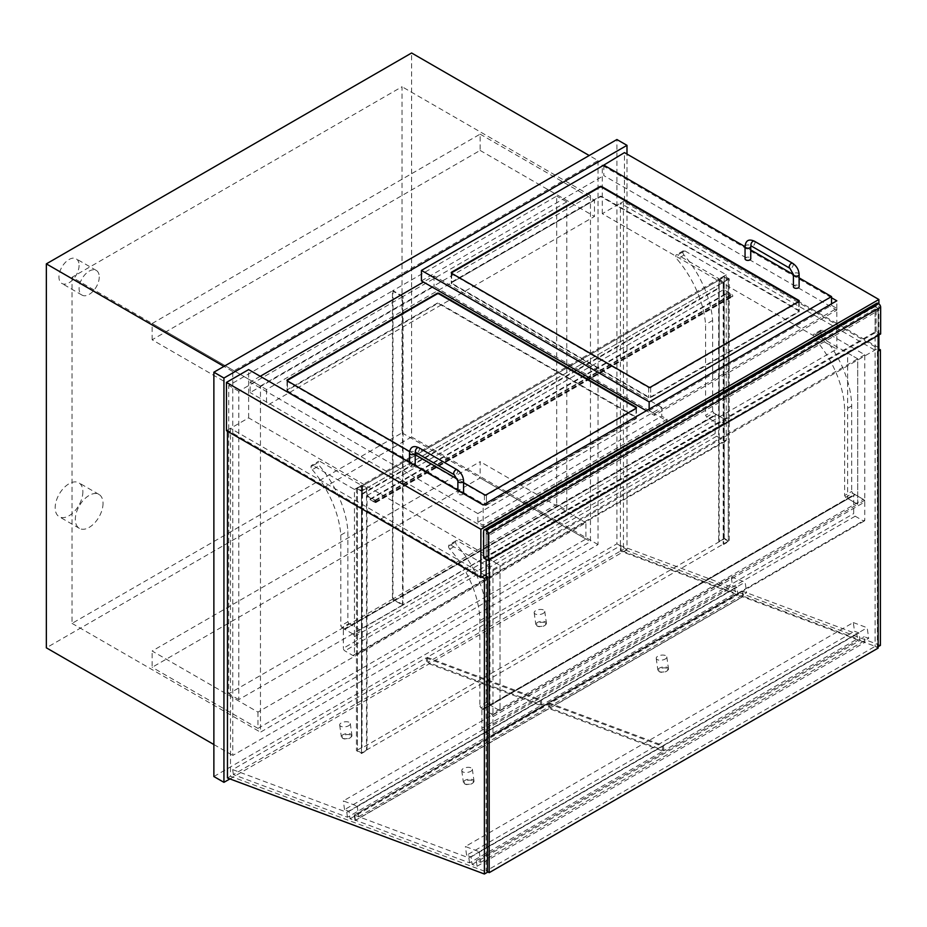 <?xml version="1.0" encoding="UTF-8"?>
<svg xmlns="http://www.w3.org/2000/svg" width="927" height="927" viewBox="0 0 927 927"><rect width="100%" height="100%" fill="white"/><g stroke="black" fill="none" stroke-linecap="round" stroke-linejoin="round"><path stroke-width="0.7" stroke-dasharray="4.63 3.48" d="M213.87 776.525L616.907 543.836L616.907 139.525M598.019 160.614L598.019 544.566L232.758 755.447L232.758 371.484L598.019 160.614L589.201 155.516M616.907 543.836L626.988 549.653L626.988 154.067M229.919 778.9L626.988 549.653M260.464 386.038L590.464 195.516L590.464 541.658L260.464 732.168L260.464 386.038L72.039 277.243L72.039 623.384L402.04 432.863L402.04 86.732L72.039 277.243M590.464 195.516L402.04 86.732M402.04 432.863L590.464 541.658M72.039 623.384L260.464 732.168M598.019 544.566L411.611 436.941L411.611 52.99M213.87 744.532L232.758 755.447M411.611 436.941L46.35 647.822M232.758 371.484L223.94 366.397M486.177 574.52L878.136 348.216M878.889 334.983L878.889 303.882M878.889 347.787L624.462 200.892L602.295 213.697L836.814 349.097L483.152 553.28L248.633 417.88L226.455 430.684M248.633 417.88L248.633 369.595M483.152 553.28L483.152 504.995M836.814 349.097L836.814 300.812M602.805 165.701L831.531 297.752M602.295 213.697L602.295 165.991M624.462 200.892L624.462 152.607M257.949 712.098L257.949 728.39L585.922 539.039L585.922 522.747L257.949 712.098L152.144 651.021L480.128 461.658L480.128 477.95L152.144 667.313L152.144 651.021M585.922 522.747L480.128 461.658M257.949 728.39L152.144 667.313M585.922 539.039L480.128 477.95M152.144 339.78L152.144 323.5L480.128 134.137L480.128 150.429L152.144 339.78L266.512 405.817L594.485 216.454L594.485 200.162L266.512 389.525L152.144 323.5M480.128 134.137L594.485 200.162M480.128 150.429L594.485 216.454M266.512 389.525L266.512 405.817M402.538 605.064L402.538 296.733L238.807 391.264L238.807 699.595L402.538 605.064L392.469 599.248L228.726 693.778L228.726 385.447L392.469 290.916L392.469 599.248M238.807 699.595L228.726 693.778M402.538 296.733L392.469 290.916M238.807 391.264L228.726 385.447M566.779 510.244L566.779 201.912L403.048 296.443L403.048 604.775L566.779 510.244L556.698 504.415L392.967 598.958L392.967 290.626L556.698 196.095L556.698 504.415M403.048 604.775L392.967 598.958M566.779 201.912L556.698 196.095M403.048 296.443L392.967 290.626M706.583 417.011L705.574 415.273L712.631 411.194L713.639 412.944L706.583 417.011L719.178 424.288L719.178 278.853L677.764 254.937A2.851 1.645 -120 0 0 676.339 254.798A2.851 1.645 -120 0 0 675.748 256.061A2.851 1.645 -120 0 0 677.011 259.108A74.809 43.198 60 0 1 705.574 324.52L705.574 415.273M713.639 412.944L726.235 420.209L726.235 274.774L684.821 250.869A2.851 1.645 -120 0 0 683.396 250.719A2.851 1.645 -120 0 0 682.805 251.982A2.851 1.645 -120 0 0 684.068 255.041A74.809 43.198 60 0 1 712.631 320.441L712.631 411.194M712.631 320.441L705.574 324.52M726.235 420.209L719.178 424.288M684.068 255.041L677.011 259.108M682.805 251.982L675.748 256.061M726.235 274.774L719.178 278.853M347.88 621.785L348.888 623.535L341.831 627.602L340.823 625.852L347.88 621.785L347.88 531.032A74.809 43.198 60 0 0 319.305 465.632A2.851 1.645 -120 0 1 318.054 462.573A2.851 1.645 -120 0 1 318.645 461.31L311.588 465.389A2.851 1.645 -120 0 0 310.997 466.64A2.851 1.645 -120 0 0 312.26 469.699L319.305 465.632M348.888 623.535L361.484 630.8L361.484 485.366L320.07 461.449A2.851 1.645 -120 0 0 318.645 461.31M312.26 469.699A74.809 43.198 60 0 1 340.823 535.099L340.823 625.852M340.823 535.099L347.88 531.032M341.831 627.602L354.427 634.879L361.484 630.8M310.997 466.64L318.054 462.573M354.427 634.879L354.427 489.433L313.013 465.528A2.851 1.645 -120 0 0 311.588 465.389M354.427 489.433L361.484 485.366M354.427 636.617L726.235 421.959A2.132 1.24 -120 0 0 724.717 419.34L352.92 633.998A2.132 1.24 60 0 1 354.427 636.617L354.427 654.647A2.132 1.24 60 0 1 353.987 655.632A2.132 1.24 60 0 1 352.92 655.528L344.856 650.87A2.132 1.24 60 0 1 343.338 648.251L715.146 433.593A2.132 1.24 -120 0 0 716.664 436.211L724.717 440.87A2.132 1.24 -120 0 0 725.795 440.974A2.132 1.24 -120 0 0 726.235 439.989L354.427 654.647M726.235 421.959L726.235 439.989M352.92 633.998L344.856 629.352L716.664 414.682A2.132 1.24 -120 0 0 715.598 414.578A2.132 1.24 -120 0 0 715.146 415.563L715.146 433.593M715.146 415.563L343.338 630.221A2.132 1.24 60 0 1 343.79 629.236A2.132 1.24 60 0 1 344.856 629.352M343.338 630.221L343.338 648.251M716.664 414.682L724.717 419.34M845.633 497.289L844.624 495.551L851.681 491.472L852.689 493.222L845.633 497.289L857.73 504.276L857.73 358.842L815.285 334.334A2.851 1.645 -120 0 0 813.86 334.195A2.851 1.645 -120 0 0 813.269 335.586A2.851 1.645 -120 0 0 814.532 338.552A74.809 43.198 60 0 1 844.624 410.035L844.624 495.551M852.689 493.222L864.775 500.198L864.775 354.763L822.342 330.255A2.851 1.645 -120 0 0 820.916 330.116A2.851 1.645 -120 0 0 820.325 331.507A2.851 1.645 -120 0 0 821.589 334.485A74.809 43.198 60 0 1 851.681 405.956L851.681 491.472M851.681 405.956L844.624 410.035M864.775 354.763L857.73 358.842L847.649 353.025L847.649 498.459L489.954 704.972L489.954 559.537L847.649 353.025M864.775 500.198L857.73 504.276L857.73 358.842L500.024 565.354L457.579 540.847A2.851 1.645 -120 0 0 456.154 540.708A2.851 1.645 -120 0 0 455.574 542.098A2.851 1.645 -120 0 0 456.837 545.076A74.809 43.198 60 0 1 486.93 616.548L486.93 702.063L487.938 703.813L480.881 707.88L479.873 706.131L486.93 702.063M821.589 334.485L814.532 338.552M820.325 331.507L813.269 335.586M487.938 703.813L500.024 710.789L500.024 565.354L489.954 559.537M480.881 707.88L492.967 714.868L492.967 569.421L450.534 544.925A2.851 1.645 -120 0 0 449.108 544.786A2.851 1.645 -120 0 0 448.517 546.165A2.851 1.645 -120 0 0 449.78 549.143A74.809 43.198 60 0 1 479.873 620.615L479.873 706.131M479.873 620.615L486.93 616.548M492.967 714.868L500.024 710.789L489.954 704.972M492.967 569.421L500.024 565.354L500.024 710.789L857.73 504.276L847.649 498.459M449.78 549.143L456.837 545.076M448.517 546.165L455.574 542.098M853.697 495.551L481.889 710.209A2.132 1.24 60 0 1 482.33 709.225A2.132 1.24 60 0 1 483.396 709.34L855.204 494.67A2.132 1.24 -120 0 0 854.138 494.566A2.132 1.24 -120 0 0 853.697 495.551L853.697 513.581A2.132 1.24 -120 0 0 855.204 516.2L863.269 520.858A2.132 1.24 -120 0 0 864.335 520.962A2.132 1.24 -120 0 0 864.775 519.977L492.967 734.636A2.132 1.24 60 0 1 492.527 735.621A2.132 1.24 60 0 1 491.461 735.517L483.396 730.858A2.132 1.24 60 0 1 481.889 728.24L853.697 513.581M481.889 710.209L481.889 728.24M492.967 716.606L864.775 501.947A2.132 1.24 -120 0 0 863.269 499.329L491.461 713.987A2.132 1.24 60 0 1 492.967 716.606L492.967 734.636M491.461 713.987L483.396 709.34M864.775 501.947L864.775 519.977M855.204 494.67L863.269 499.329M729.259 278.853L723.72 282.051L728.251 278.853L724.219 276.524L718.68 279.143L724.219 275.945L729.259 278.853L729.259 541.217L723.72 544.416L728.251 541.217L724.219 538.888L718.68 541.507L724.219 538.309L729.259 541.217M724.219 275.945L724.219 538.309M362.492 485.366L361.982 747.44L361.982 485.076L367.022 487.984L367.022 495.551L375.087 500.198A1.425 0.823 60 0 1 376.014 501.461A1.425 0.823 60 0 1 375.794 502.596A1.425 0.823 60 0 1 375.087 502.527L370.047 499.618L375.087 501.947L375.087 500.777L366.513 495.841L366.513 488.274L362.492 485.945L362.492 494.091L361.982 485.076L356.443 488.274L361.484 491.183L367.022 487.984L361.484 490.603L357.451 488.274L361.982 485.076L718.68 279.143L718.68 541.507M719.178 279.433L719.178 541.797M724.219 276.524L724.219 538.888L362.492 747.73M728.251 278.853L728.251 541.217L724.219 538.888L724.219 277.103L728.251 279.433L728.251 541.217L361.484 752.967L357.451 750.638L361.484 752.967L361.484 490.603M723.211 281.762L723.211 544.126M356.443 488.274L356.443 750.638L361.484 753.547L367.022 750.349L367.022 487.984L723.72 282.051L723.72 544.416M728.251 279.433L361.484 491.183L361.484 753.547M361.982 747.44L356.443 750.638M357.451 488.274L357.451 750.638L357.451 488.853L724.219 277.103M366.513 487.695L366.513 750.059L361.484 752.967L361.484 491.183L357.451 488.853M876.71 303.28A2.851 1.645 -120 0 0 876.119 304.589L483.651 531.171M875.111 306.628L486.177 531.171L486.177 557.359L489.189 559.097L878.136 334.554L875.111 332.805L875.111 306.628L878.136 308.367L489.189 532.921L486.177 531.171M878.136 334.554L878.136 308.367M489.189 532.921L489.189 559.097M875.111 332.805L486.177 557.359M483.651 557.938L876.119 331.345L880.65 333.963M876.119 331.345L876.119 304.589M719.178 288.158L718.68 279.143L723.72 282.051L723.72 289.606L731.774 294.265A1.425 0.823 60 0 1 732.712 295.516A1.425 0.823 60 0 1 732.492 296.663A1.425 0.823 60 0 1 731.774 296.594L726.733 293.685L731.774 296.014L731.774 294.844L723.211 289.896L723.211 282.341L719.178 280.012L719.178 288.158L362.492 494.091M361.982 493.801L718.68 287.868M362.492 485.945L719.178 280.012M366.513 488.274L723.211 282.341M366.513 495.841L723.211 289.896M370.047 499.039L726.733 293.106M370.047 499.618L726.733 293.685M367.022 495.551L723.72 289.606M649.155 410.615L831.531 305.319L836.814 308.367L654.439 413.662L649.155 410.615L649.155 409.155M831.531 303.859L831.531 305.319M836.814 308.367L836.814 310.116L654.439 415.412L646.386 410.754M603.813 165.122L603.813 175.585L836.814 310.116M799.109 277.88L793.408 274.589M750.743 249.954L745.053 246.663M654.439 413.662L654.439 415.412M798.784 310.846L601.797 197.115A1.425 0.823 0 0 0 599.781 197.115L451.658 282.631A1.425 0.823 0 0 0 451.24 283.21A1.425 0.823 0 0 0 451.658 283.789L648.645 397.521A1.425 0.823 0 0 0 650.661 397.521L798.784 312.005A1.425 0.823 0 0 0 799.201 311.426A1.425 0.823 0 0 0 798.784 310.846L798.784 310.267A1.425 0.823 180 0 1 799.201 310.846A1.425 0.823 180 0 1 798.784 311.426L650.661 396.941A1.425 0.823 180 0 1 648.645 396.941L451.658 283.21A1.425 0.823 180 0 1 451.24 282.631A1.425 0.823 180 0 1 451.658 282.051L599.781 196.536A1.425 0.823 180 0 1 601.797 196.536L798.784 310.267M421.437 280.881L603.813 175.585M477.857 513.581L661.751 407.416L661.751 416.142L667.034 419.189L483.152 525.354L477.857 522.307L477.857 513.581L250.139 382.109L250.139 392.573L434.033 286.408L667.034 420.939L483.152 527.104L250.139 392.573M477.857 522.307L661.751 416.142M661.751 407.416L434.033 275.933L423.442 282.051M260.22 376.292L250.139 382.109M463.581 482.643L457.556 479.166M415.215 454.728L409.653 451.507M667.034 419.189L667.034 420.939M434.033 275.933L434.033 286.408M486.42 505.145L636.049 418.761A1.425 0.823 0 0 0 636.467 418.17A1.425 0.823 0 0 0 636.049 417.59L439.062 303.859A1.425 0.823 0 0 0 437.046 303.859L287.416 390.255A1.425 0.823 0 0 0 286.999 390.835A1.425 0.823 0 0 0 287.416 391.414L484.404 505.145A1.425 0.823 0 0 0 486.42 505.145L486.42 494.67M483.152 525.354L483.152 527.104M451.333 273.025A1.425 0.823 0 0 0 451.24 273.326A1.425 0.823 0 0 0 451.658 273.905L648.645 387.637A1.425 0.823 0 0 0 650.661 387.637L798.784 302.121A1.425 0.823 0 0 0 799.201 301.53A1.425 0.823 0 0 0 799.109 301.24M287.092 380.649A1.425 0.823 0 0 0 286.999 380.939A1.425 0.823 0 0 0 287.416 381.518L484.404 495.25A1.425 0.823 0 0 0 486.42 495.25L636.049 408.865A1.425 0.823 0 0 0 636.467 408.286A1.425 0.823 0 0 0 636.374 407.996M287.416 390.835A1.425 0.823 180 0 1 286.999 390.255A1.425 0.823 180 0 1 287.416 389.664L437.046 303.28A1.425 0.823 180 0 1 439.062 303.28L636.049 417.011A1.425 0.823 180 0 1 636.467 417.59A1.425 0.823 180 0 1 636.049 418.17L486.42 504.566A1.425 0.823 180 0 1 484.404 504.566L287.416 390.835L287.416 381.518M745.053 258.772A2.851 1.645 180 0 1 746.803 257.254A2.851 1.645 180 0 1 749.908 257.613A2.851 1.645 180 0 1 750.743 258.772M793.408 286.698A2.851 1.645 180 0 1 795.169 285.18A2.851 1.645 180 0 1 798.274 285.539A2.851 1.645 180 0 1 799.109 286.698M415.122 465.725A2.851 1.645 180 0 1 411.994 466.93A2.851 1.645 180 0 1 409.514 465.296A2.851 1.645 180 0 1 411.275 463.778A2.851 1.645 180 0 1 414.381 464.126A2.851 1.645 180 0 1 415.215 465.296M463.477 493.639A2.851 1.645 180 0 1 460.36 494.844A2.851 1.645 180 0 1 457.88 493.222A2.851 1.645 180 0 1 459.641 491.692A2.851 1.645 180 0 1 462.747 492.052A2.851 1.645 180 0 1 463.581 493.222M880.395 645.389L623.454 549.363L623.454 201.472L878.136 348.506M623.454 201.472L620.43 203.222L620.43 551.101L877.371 647.139L877.371 351.565L620.43 203.222M878.136 351.124L877.371 351.565M878.136 646.698L877.371 647.139M623.454 549.363L620.43 551.101M227.463 431.264L227.463 430.105L481.889 576.988M484.914 575.238L230.487 428.355L230.487 776.235L487.428 872.272M227.463 430.105L230.487 428.355M227.463 777.985L230.487 776.235M82.874 491.762A19.594 11.309 -60 0 1 74.322 511.484A19.594 11.309 -60 0 1 59.224 516.733A19.594 11.309 -60 0 1 59.224 494.114A19.594 11.309 -60 0 1 78.818 482.793A19.594 11.309 -60 0 1 82.874 491.762M103.024 503.407A19.594 11.309 -60 0 1 94.473 523.118A19.594 11.309 -60 0 1 79.374 528.367A19.594 11.309 -60 0 1 79.374 505.748A19.594 11.309 -60 0 1 98.969 494.427A19.594 11.309 -60 0 1 103.024 503.407M79.096 265.319A14.253 8.227 -60 0 1 72.874 279.664A14.253 8.227 -60 0 1 61.9 283.477A14.253 8.227 -60 0 1 61.9 267.022A14.253 8.227 -60 0 1 76.141 258.795A14.253 8.227 -60 0 1 79.096 265.319M99.247 276.953A14.253 8.227 -60 0 1 93.024 291.298A14.253 8.227 -60 0 1 82.051 295.11A14.253 8.227 -60 0 1 82.051 278.656A14.253 8.227 -60 0 1 96.304 270.429A14.253 8.227 -60 0 1 99.247 276.953M875.111 308.958L486.177 533.5L489.189 535.25L878.136 310.696L875.111 308.958L875.111 646.362L878.136 648.112M878.136 310.696L878.136 335.423M486.177 575.968L486.177 870.917L875.111 646.362M486.177 533.5L486.177 559.387M487.428 871.647L486.177 870.917M489.189 535.25L489.189 559.978M853.303 622.562L867.197 627.753L868.68 638.344L864.219 636.675L865.007 642.295L860.047 640.441L858.993 632.956L854.532 631.287L853.303 622.562L465.377 846.525L479.271 851.716L867.197 627.753M479.271 851.716L480.754 862.319L476.293 860.65L477.081 866.258L472.121 864.404L471.067 856.919L466.605 855.25L854.532 631.287M466.605 855.25L465.377 846.525M471.067 856.919L858.993 632.956M472.121 864.404L860.047 640.441M477.081 866.258L865.007 642.295M476.293 860.65L864.219 636.675M480.754 862.319L868.68 638.344M731.252 576.942L745.146 582.133L746.629 592.735L742.168 591.067L742.956 596.675L737.996 594.821L736.942 587.336L732.481 585.667L731.252 576.942L343.326 800.916L357.219 806.108L745.146 582.133M357.219 806.108L358.703 816.699L354.241 815.03L355.029 820.638L350.058 818.784L349.015 811.31L344.543 809.642L732.481 585.667M344.543 809.642L343.326 800.916M349.015 811.31L736.942 587.336M350.058 818.784L737.996 594.821M355.029 820.638L742.956 596.675M354.241 815.03L742.168 591.067M358.703 816.699L746.629 592.735M548.193 703.523L662.307 746.177L468.853 857.869L354.728 815.215L548.193 703.523L548.888 708.506L663.014 751.16L469.549 862.852L355.435 820.21L548.888 708.506M354.728 815.215L355.435 820.21M468.853 857.869L469.549 862.852M662.307 746.177L663.014 751.16M856.78 633.894L663.315 745.586L549.201 702.944L742.666 591.252L856.78 633.894L857.475 638.888L664.022 750.58L549.896 707.927L743.361 596.235L857.475 638.888M742.666 591.252L743.361 596.235M549.201 702.944L549.896 707.927M663.315 745.586L664.022 750.58M734.729 588.286L541.264 699.978L427.15 657.324L620.615 545.632L734.729 588.286L735.424 593.268L541.959 704.96L427.845 662.318L621.31 550.615L735.424 593.268M620.615 545.632L621.31 550.615M427.15 657.324L427.845 662.318M541.264 699.978L541.959 704.96M426.142 657.903L540.256 700.557L346.791 812.249L232.677 769.607L426.142 657.903L426.837 662.898L540.951 705.54L347.498 817.243L233.384 774.59L426.837 662.898M232.677 769.607L233.384 774.59M346.791 812.249L347.498 817.243M540.256 700.557L540.951 705.54M472.075 780.499A4.635 2.167 -8 0 0 465.829 781.044A4.635 2.167 -8 0 0 465.064 784.068A4.635 2.167 -8 0 0 472.851 782.979A4.635 2.167 -8 0 0 472.075 780.499M472.492 779.584A5.342 2.503 172 0 1 473.998 781.021A5.342 2.503 172 0 1 473.384 782.446A5.342 2.503 172 0 1 464.937 783.952A5.342 2.503 172 0 1 464.404 783.709A5.342 2.503 172 0 1 463.419 782.504A5.342 2.503 172 0 1 466.536 779.7A5.342 2.503 172 0 1 472.492 779.584M463.268 772.098A5.342 2.503 172 0 1 461.762 770.661A5.342 2.503 172 0 1 466.698 767.44A5.342 2.503 172 0 1 472.341 769.178A5.342 2.503 172 0 1 469.224 771.982A5.342 2.503 172 0 1 463.268 772.098M350.024 734.879A4.635 2.167 -8 0 0 343.778 735.424A4.635 2.167 -8 0 0 343.013 738.46A4.635 2.167 -8 0 0 350.788 737.371A4.635 2.167 -8 0 0 350.024 734.879M350.441 733.964A5.342 2.503 172 0 1 351.947 735.412A5.342 2.503 172 0 1 351.333 736.838A5.342 2.503 172 0 1 342.874 738.332A5.342 2.503 172 0 1 342.353 738.089A5.342 2.503 172 0 1 341.368 736.895A5.342 2.503 172 0 1 344.485 734.091A5.342 2.503 172 0 1 350.441 733.964M341.217 726.49A5.342 2.503 172 0 1 339.699 725.053A5.342 2.503 172 0 1 344.647 721.832A5.342 2.503 172 0 1 350.29 723.558A5.342 2.503 172 0 1 347.161 726.374A5.342 2.503 172 0 1 341.217 726.49M544.485 622.608A4.635 2.167 -8 0 0 538.251 623.153A4.635 2.167 -8 0 0 537.486 626.177A4.635 2.167 -8 0 0 545.261 625.088A4.635 2.167 -8 0 0 544.485 622.608M544.902 621.693A5.342 2.503 172 0 1 546.42 623.129A5.342 2.503 172 0 1 545.794 624.555A5.342 2.503 172 0 1 537.347 626.061A5.342 2.503 172 0 1 536.826 625.818A5.342 2.503 172 0 1 535.829 624.613A5.342 2.503 172 0 1 538.958 621.808A5.342 2.503 172 0 1 544.902 621.693M535.69 614.207A5.342 2.503 172 0 1 534.172 612.77A5.342 2.503 172 0 1 539.12 609.549A5.342 2.503 172 0 1 544.752 611.287A5.342 2.503 172 0 1 541.635 614.091A5.342 2.503 172 0 1 535.69 614.207M666.536 668.228A4.635 2.167 -8 0 0 660.302 668.773A4.635 2.167 -8 0 0 659.537 671.797A4.635 2.167 -8 0 0 667.313 670.708A4.635 2.167 -8 0 0 666.536 668.228M666.953 667.313A5.342 2.503 172 0 1 668.471 668.749A5.342 2.503 172 0 1 667.846 670.175A5.342 2.503 172 0 1 659.398 671.669A5.342 2.503 172 0 1 658.877 671.438A5.342 2.503 172 0 1 657.892 670.233A5.342 2.503 172 0 1 661.009 667.428A5.342 2.503 172 0 1 666.953 667.313M657.741 659.827A5.342 2.503 172 0 1 656.223 658.39A5.342 2.503 172 0 1 661.171 655.169A5.342 2.503 172 0 1 666.803 656.907A5.342 2.503 172 0 1 663.686 659.711A5.342 2.503 172 0 1 657.741 659.827M684.821 250.869L677.764 254.937M313.013 465.528L320.07 461.449M352.92 655.528L724.717 440.87M716.664 436.211L344.856 650.87M822.342 330.255L815.285 334.334M450.534 544.925L457.579 540.847M855.204 516.2L483.396 730.858M491.461 735.517L863.269 520.858M375.087 500.777L731.774 294.844M375.087 501.947L731.774 296.014M375.087 502.527L731.774 296.594M375.087 500.198L731.774 294.265M601.797 196.536L601.797 197.115M798.784 301.53L798.784 312.005M650.661 387.046L650.661 397.521M648.645 387.046L648.645 397.521M451.658 273.326L451.658 283.789M451.658 282.051L451.658 282.631M599.781 196.536L599.781 197.115M636.049 408.286L636.049 418.761M484.404 494.67L484.404 505.145M287.416 380.939L287.416 391.414M287.416 389.664L287.416 390.255M437.046 303.28L437.046 303.859M439.062 303.28L439.062 303.859M636.049 417.011L636.049 417.59M648.645 387.637L648.645 396.941M650.661 387.637L650.661 396.941M798.784 302.121L798.784 311.426M451.658 273.905L451.658 283.21M484.404 495.25L484.404 504.566M486.42 495.25L486.42 504.566M636.049 408.865L636.049 418.17M745.053 246.559A2.851 1.645 180 0 1 746.803 245.041A2.851 1.645 180 0 1 749.908 245.4A2.851 1.645 180 0 1 750.743 246.559M754.358 241.182A2.851 1.645 -60 0 1 754.949 242.492A2.851 1.645 -60 0 1 752.933 245.979A2.851 1.645 -60 0 1 751.507 246.118M792.655 263.291A2.851 1.645 -60 0 1 793.245 264.589A2.851 1.645 -60 0 1 791.229 268.088A2.851 1.645 -60 0 1 789.804 268.227M799.109 274.485A2.851 1.645 -0 0 0 798.274 273.326A2.851 1.645 -0 0 0 794.242 273.326A2.851 1.645 -0 0 0 793.408 274.485M409.514 453.083A2.851 1.645 180 0 1 411.275 451.553A2.851 1.645 180 0 1 414.381 451.912A2.851 1.645 180 0 1 415.215 453.083M418.83 447.706A2.851 1.645 -60 0 1 419.421 449.004A2.851 1.645 -60 0 1 417.405 452.492A2.851 1.645 -60 0 1 415.98 452.643M457.115 469.804A2.851 1.645 -60 0 1 457.706 471.113A2.851 1.645 -60 0 1 455.69 474.601A2.851 1.645 -60 0 1 454.265 474.74M463.581 480.997A2.851 1.645 0 0 0 462.747 479.838A2.851 1.645 0 0 0 458.714 479.838A2.851 1.645 0 0 0 457.88 480.997M683.396 250.719L676.339 254.798M725.795 440.974L353.987 655.632M343.79 629.236L715.598 414.578M820.916 330.116L813.86 334.195M456.154 540.708L449.108 544.786M482.33 709.225L854.138 494.566M864.335 520.962L492.527 735.621M375.435 501.982L732.133 296.049M375.794 502.596L732.492 296.663M799.201 300.951L799.201 311.426M451.24 272.735L451.24 283.21M286.999 380.36L286.999 390.835M636.467 407.706L636.467 418.17M799.201 301.53L799.201 310.846M451.24 273.326L451.24 282.631M286.999 380.939L286.999 390.255M636.467 408.286L636.467 417.59M409.514 462.48L409.514 465.296M457.88 493.222L457.88 490.406M98.969 494.427L78.818 482.793M79.374 528.367L59.224 516.733M96.304 270.429L76.141 258.795M82.051 295.11L61.9 283.477M465.064 784.068L464.404 783.709M461.762 770.661L463.419 782.504M472.341 769.178L473.998 781.021M343.013 738.46L342.353 738.089M339.699 725.053L341.368 736.895M350.29 723.558L351.947 735.412M537.486 626.177L536.826 625.818M534.172 612.77L535.829 624.613M544.752 611.287L546.42 623.129M659.537 671.797L658.877 671.438M656.223 658.39L657.892 670.233M666.803 656.907L668.471 668.749"/><path stroke-width="1.39" d="M626.988 154.067L626.988 145.342L616.907 139.525L213.87 372.214L213.87 776.525L223.94 782.342L229.919 778.9M213.87 372.214L223.94 378.031L223.94 782.342M626.988 145.342L223.94 378.031M223.94 366.397L46.35 263.871L411.611 52.99L589.201 155.516M46.35 263.871L46.35 647.822L213.87 744.532M831.531 297.752L836.814 300.812L483.152 504.995L248.633 369.595L226.455 382.399L226.455 430.684L480.881 577.567L486.177 574.52M878.136 348.216L878.889 347.787L878.889 334.983M878.889 303.882L878.889 299.502L624.462 152.607L602.805 165.701M480.881 577.567L480.881 529.282L878.889 299.502M226.455 382.399L480.881 529.282M602.295 165.991L602.295 165.412M488.181 560.557L483.651 557.938L483.651 531.171A2.851 1.645 60 0 1 484.242 529.873A2.851 1.645 60 0 1 485.667 530.012L486.177 530.302A2.851 1.645 60 0 1 488.181 533.79L488.181 560.557L880.65 333.963L880.65 307.208A2.851 1.645 -120 0 0 878.634 303.72L486.177 530.302M485.667 530.012L878.136 303.43A2.851 1.645 -120 0 0 876.71 303.28L484.242 529.873M649.155 409.155L649.155 401.889L831.531 296.594L831.531 303.859M831.531 296.594L799.109 277.88M793.408 274.589L750.743 249.954M745.053 246.663L603.813 165.122L421.437 270.417L421.437 280.881L646.386 410.754M601.797 186.64L798.784 300.371A1.425 0.823 180 0 1 799.201 300.951A1.425 0.823 180 0 1 798.784 301.53L650.661 387.046A1.425 0.823 180 0 1 648.645 387.046L451.658 273.326A1.425 0.823 180 0 1 451.24 272.735A1.425 0.823 180 0 1 451.658 272.156L599.781 186.64A1.425 0.823 180 0 1 601.797 186.64L601.797 187.219A1.425 0.823 0 0 0 599.781 187.219L451.658 272.735A1.425 0.823 0 0 0 451.333 273.025M421.437 270.417L649.155 401.889M423.442 282.051L260.22 376.292M409.653 451.507L287.416 380.939A1.425 0.823 180 0 1 286.999 380.36A1.425 0.823 180 0 1 287.416 379.78L437.046 293.395A1.425 0.823 180 0 1 439.062 293.395L636.049 407.115A1.425 0.823 180 0 1 636.467 407.706A1.425 0.823 180 0 1 636.049 408.286L486.42 494.67A1.425 0.823 180 0 1 484.404 494.67L463.581 482.643M457.556 479.166L415.215 454.728M799.109 301.24A1.425 0.823 0 0 0 798.784 300.951L601.797 187.219M636.374 407.996A1.425 0.823 0 0 0 636.049 407.706L439.062 293.975A1.425 0.823 0 0 0 437.046 293.975L287.416 380.36A1.425 0.823 0 0 0 287.092 380.649M750.743 246.559L750.743 258.772A2.851 1.645 180 0 1 747.892 260.417A2.851 1.645 180 0 1 745.053 258.772L745.053 246.559C745.656 240.464 748.761 238.668 754.358 241.182A2.851 1.645 -60 0 0 751.507 242.828A2.851 1.645 -60 0 0 751.507 246.118L750.905 245.678L750.743 246.559A2.851 1.645 180 0 1 749.908 247.729A2.851 1.645 180 0 1 746.803 248.077A2.851 1.645 180 0 1 745.053 246.559M799.109 274.485L799.109 286.698A2.851 1.645 180 0 1 796.258 288.343A2.851 1.645 180 0 1 793.408 286.698L793.408 274.485A2.851 1.645 -0 0 0 796.258 276.13A2.851 1.645 -0 0 0 799.109 274.485C798.784 269.699 796.629 265.968 792.655 263.291L754.358 241.182M409.514 462.48L409.514 453.083A2.851 1.645 180 0 0 411.275 454.601A2.851 1.645 180 0 0 414.381 454.242A2.851 1.645 180 0 0 415.215 453.083L415.215 465.296A2.851 1.645 180 0 1 415.122 465.725M415.215 453.083L415.134 452.33L415.98 452.643A2.851 1.645 -60 0 1 415.98 449.352A2.851 1.645 -60 0 1 418.83 447.706L457.115 469.804A2.851 1.645 -60 0 0 454.265 471.449A2.851 1.645 -60 0 0 454.265 474.74L457.88 480.997A2.851 1.645 0 0 0 460.731 482.643A2.851 1.645 0 0 0 463.581 480.997L463.581 493.222A2.851 1.645 180 0 1 463.477 493.639M878.136 348.506L880.395 349.815L878.136 351.124M880.395 349.815L880.395 645.389L878.136 646.698M481.889 576.988L484.404 578.448L487.428 576.698L484.914 575.238M484.404 578.448L484.404 874.01L487.428 872.272L487.428 576.698M484.404 874.01L227.463 777.985L227.463 431.264M878.136 335.423L878.136 648.112L489.189 872.666L487.428 871.647M486.177 559.387L486.177 575.968M489.189 559.978L489.189 872.666M488.181 533.79L880.65 307.208M798.784 300.371L798.784 300.951M451.658 272.156L451.658 272.735M599.781 186.64L599.781 187.219M287.416 379.78L287.416 380.36M437.046 293.395L437.046 293.975M439.062 293.395L439.062 293.975M636.049 407.115L636.049 407.706M751.507 246.118L789.804 268.227A2.851 1.645 -60 0 1 789.804 264.937A2.851 1.645 -60 0 1 792.655 263.291M789.804 268.227L793.408 274.485M409.514 453.083C410.116 446.976 413.222 445.192 418.83 447.706M454.265 474.74L415.98 452.643M457.115 469.804C461.101 472.48 463.257 476.211 463.581 480.997M457.88 490.406L457.88 480.997"/></g></svg>
